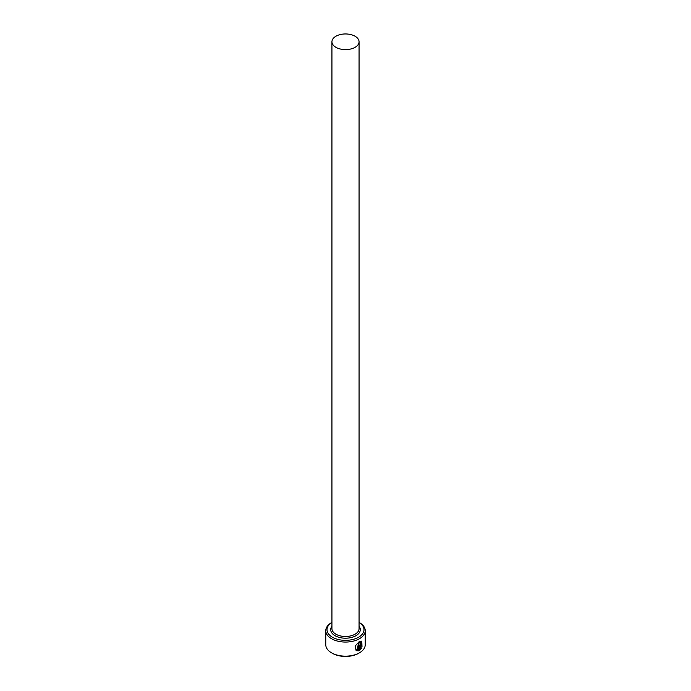 <?xml version="1.0" encoding="UTF-8"?>
<svg xmlns="http://www.w3.org/2000/svg" width="691" height="691" viewBox="0 0 691 691"><rect width="100%" height="100%" fill="white"/><g stroke="black" fill="none" stroke-linecap="round" stroke-linejoin="round"><path stroke-width="1.04" d="M356.824 649.816L359.087 642.354L361.333 642.155L359.26 642.457L356.824 649.816L358.016 650.101L358.016 644.919A19.728 11.393 0 0 0 358.854 644.496L358.854 650.827L356.159 650.723L355.096 646.137L359.26 641.55L361.799 641.136L362.006 647.035L361.333 642.155M356.072 650.672L358.854 650.827M360.408 648.754L361.082 647.778L361.557 648.054L359.648 650.378L359.648 645.411L360.762 643.33L361.773 643.908A19.728 11.393 180 0 1 361.117 644.435L360.408 644.936L360.408 648.754L360.227 644.833L360.935 644.332M332.423 637.214A18.493 10.676 0 0 0 358.327 637.361A18.493 10.676 0 0 0 359.061 622.41L359.45 622.617A19.728 11.393 180 0 1 365.228 630.676A19.728 11.393 180 0 1 353.049 641.196A19.728 11.393 180 0 1 331.55 638.726A19.728 11.393 180 0 1 325.772 630.676A19.728 11.393 180 0 1 331.55 622.617L331.939 622.401A18.493 10.676 0 0 0 332.423 637.214M359.45 652.822L358.577 653.323A18.493 10.676 180 0 1 332.423 653.323L331.55 652.822A19.728 11.393 0 0 0 359.45 652.822A19.728 11.393 0 0 0 365.228 644.763L365.228 630.676M335.912 47.316A13.561 7.826 0 0 0 350.691 49.018A13.561 7.826 0 0 0 359.061 41.78A13.561 7.826 0 0 0 355.088 36.252A13.561 7.826 0 0 0 340.309 34.55A13.561 7.826 0 0 0 331.939 41.78A13.561 7.826 0 0 0 335.912 47.316M360.762 643.33L361.6 643.805A19.728 11.393 0 0 1 361.065 644.237M325.772 630.676L325.772 644.763A19.728 11.393 0 0 0 331.55 652.822L332.423 653.323M359.475 650.274L361.384 647.959L360.909 647.683M361.834 646.931L361.739 641.11M358.681 650.723L358.681 644.582M359.061 41.78L359.061 628.663A13.561 7.826 180 0 1 350.691 635.893A13.561 7.826 180 0 1 335.912 634.2A13.561 7.826 180 0 1 331.939 628.663L331.939 41.78M359.061 626.253A14.796 8.542 180 0 1 353.835 636.722A14.796 8.542 180 0 1 335.04 635.703A14.796 8.542 180 0 1 331.939 626.253"/></g></svg>
